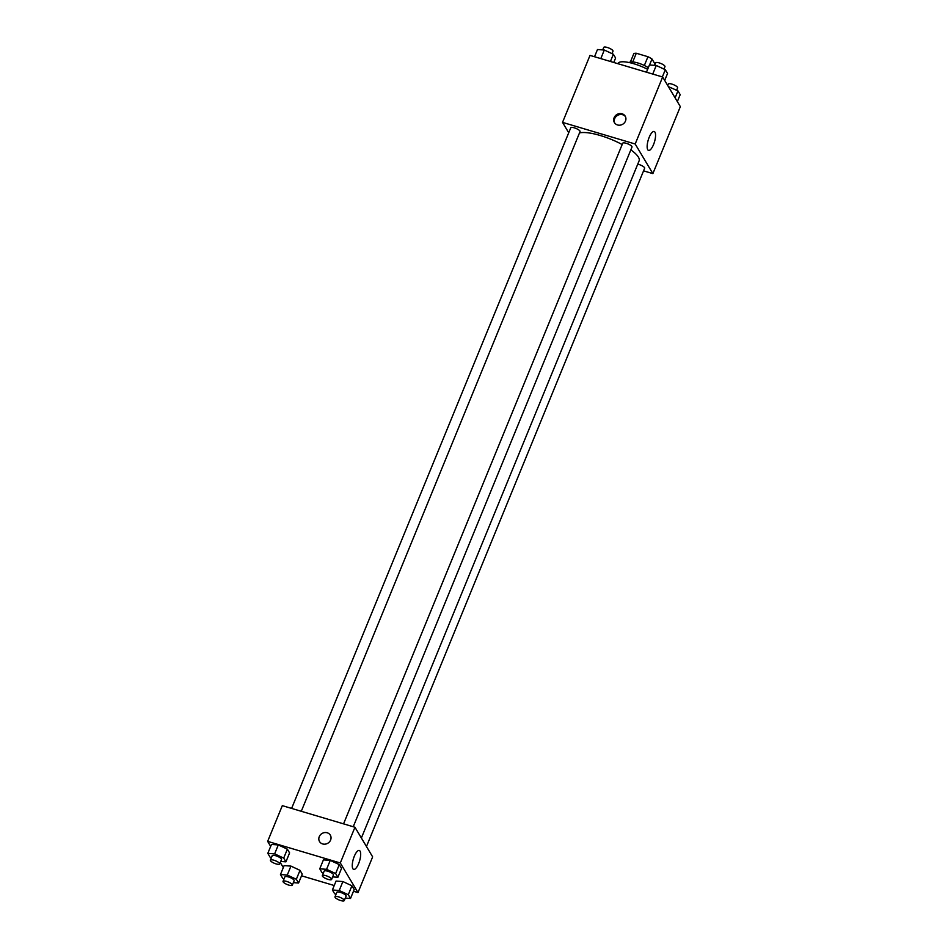 <?xml version="1.0" encoding="UTF-8"?>
<svg xmlns="http://www.w3.org/2000/svg" width="948" height="948" viewBox="0 0 948 948"><rect width="100%" height="100%" fill="white"/><g stroke="black" fill="none" stroke-linecap="round" stroke-linejoin="round"><path stroke-width="1.42" d="M649.546 64.997L651.999 59.013L654.831 63.765L654.191 65.329M632.743 61.928L636.298 53.254A11.921 3.271 -157.7 0 0 633.833 53.609L630.384 62.011M636.298 53.254L647.946 56.714A11.921 3.271 -157.7 0 1 651.999 59.013M644.344 65.483L647.946 56.714M629.247 62.568A12.549 3.448 22.3 0 1 648.314 67.687M647.638 69.334A22.586 6.198 -157.7 0 0 633.868 63.753A22.586 6.198 -157.7 0 0 617.942 63.516L617.871 63.694M568.729 132.756L562.531 122.387L590.011 55.399L662.652 77.013L680.344 106.626L652.876 173.614L643.562 170.853M654.95 132.163A9.871 3.259 -73.4 0 1 654.037 143.255A9.871 3.259 -73.4 0 1 648.539 150.4A9.871 3.259 -73.4 0 1 648.231 140.02A9.871 3.259 -73.4 0 1 654.167 131.488A9.871 3.259 -73.4 0 1 654.95 132.163M562.531 122.387L635.184 144.001L662.652 77.013M635.184 144.001L652.876 173.614M614.126 117.694A6.269 5.664 149.2 0 1 619.471 113.606A6.269 5.664 149.2 0 1 625.194 116.166A6.269 5.664 149.2 0 1 622.706 124.247A6.269 5.664 149.2 0 1 614.423 122.6A6.269 5.664 149.2 0 1 614.126 117.694M625.443 116.651A6.269 5.664 -30.8 0 0 619.731 114.59A6.269 5.664 -30.8 0 0 614.683 118.63A6.269 5.664 -30.8 0 0 614.719 123.05M353.237 826.739L631.996 147.047A5.024 1.375 -157.7 0 0 627.872 143.871A5.024 1.375 -157.7 0 0 622.706 143.231L343.555 823.859M301.286 811.287L580.046 131.594A5.024 1.375 -157.7 0 0 574.298 127.838A5.024 1.375 -157.7 0 0 570.767 127.779L291.617 808.407M366.461 846.505L644.64 168.223A5.024 1.375 -157.7 0 0 638.893 164.466A5.024 1.375 -157.7 0 0 637.743 164.182M622.172 144.534A33.927 9.314 -157.7 0 0 600.226 135.493A33.927 9.314 -157.7 0 0 579.501 132.933M361.378 838.008L639.094 160.876A33.927 9.314 -157.7 0 0 630.835 149.855M270.666 846.398L267.656 841.374L282.314 805.646L354.955 827.249L372.647 856.874L357.989 892.601L353.474 891.25M280.276 862.502L283.31 867.574M330.236 860.381L323.41 859.883L330.236 860.381L339.301 864.612L330.236 860.381L326.574 869.316L335.639 873.546L337.879 877.291L332.653 876.912M341.541 868.356L339.301 864.612L341.541 868.356L337.879 877.291M342.892 881.557L336.054 881.059L342.892 881.557L351.945 885.788L342.892 881.557L339.23 890.492L348.283 894.722L350.523 898.467L345.297 898.088M354.185 889.532L351.945 885.788L354.185 889.532L350.523 898.467M290.941 866.105L284.116 865.607L290.941 866.105L300.006 870.335L290.941 866.105L287.28 875.04L296.345 879.27L298.573 883.015L293.359 882.635M302.234 874.08L300.006 870.335L302.234 874.08L298.573 883.015M267.656 841.374L340.308 862.976L357.989 892.601M334.229 885.527L301.535 875.798M278.297 844.929L271.472 844.431L278.297 844.929L287.363 849.159L278.297 844.929L274.636 853.864L283.701 858.094L285.929 861.839L280.715 861.459M289.59 852.904L287.363 849.159L289.59 852.904L285.929 861.839M354.303 856.281A9.871 3.259 -73.4 0 1 359.292 850.463A9.871 3.259 -73.4 0 1 359.6 860.855A9.871 3.259 -73.4 0 1 353.663 869.387A9.871 3.259 -73.4 0 1 354.303 856.281M340.308 862.976L354.955 827.249M322.64 843.945A6.269 5.664 149.2 0 1 319.547 841.575A6.269 5.664 149.2 0 1 322.024 833.505A6.269 5.664 149.2 0 1 330.319 835.152A6.269 5.664 149.2 0 1 329.489 841.848A6.269 5.664 149.2 0 1 322.64 843.945M330.319 835.152A6.269 5.664 -30.8 0 0 322.024 833.505A6.269 5.664 -30.8 0 0 319.547 841.587M323.327 873.191L321.988 872.563L319.749 868.818L326.574 869.316M331.622 879.424L333.459 874.957A5.024 1.375 -157.7 0 0 327.712 871.2A5.024 1.375 -157.7 0 0 324.169 871.153L322.332 875.608A5.024 1.375 -157.7 0 0 326.456 878.796A5.024 1.375 -157.7 0 0 331.622 879.424A5.024 1.375 -157.7 0 0 325.875 875.668A5.024 1.375 -157.7 0 0 322.332 875.608M319.749 868.818L323.41 859.883M335.639 873.546L339.301 864.612M335.971 894.367L334.632 893.739L332.393 889.994L339.23 890.492M344.266 900.6L346.103 896.133A5.024 1.375 -157.7 0 0 340.356 892.376A5.024 1.375 -157.7 0 0 336.813 892.329L334.988 896.796A5.024 1.375 -157.7 0 0 339.1 899.972A5.024 1.375 -157.7 0 0 344.266 900.6A5.024 1.375 -157.7 0 0 338.519 896.844A5.024 1.375 -157.7 0 0 334.988 896.796M332.393 889.994L336.054 881.059M348.283 894.722L351.945 885.788M271.389 857.739L270.038 857.111L267.81 853.366L274.636 853.864M279.684 863.972L281.509 859.504A5.024 1.375 -157.7 0 0 275.761 855.748A5.024 1.375 -157.7 0 0 272.218 855.7L270.393 860.168A5.024 1.375 -157.7 0 0 274.517 863.344A5.024 1.375 -157.7 0 0 279.684 863.972A5.024 1.375 -157.7 0 0 273.925 860.215A5.024 1.375 -157.7 0 0 270.393 860.168M267.81 853.366L271.472 844.431M283.701 858.094L287.363 849.159M284.033 878.915L282.682 878.286L280.454 874.542L287.28 875.04M292.328 885.148L294.153 880.68A5.024 1.375 -157.7 0 0 288.405 876.924A5.024 1.375 -157.7 0 0 284.874 876.876L283.037 881.344A5.024 1.375 -157.7 0 0 287.161 884.52A5.024 1.375 -157.7 0 0 292.328 885.148A5.024 1.375 -157.7 0 0 286.58 881.391A5.024 1.375 -157.7 0 0 283.037 881.344M280.454 874.542L284.116 865.607M296.345 879.27L300.006 870.335M646.465 72.202L649.427 64.985L656.253 65.483L665.318 69.714L667.546 73.458L664.69 80.426M652.734 74.062L656.253 65.483M662.356 76.918L665.318 69.714M663.967 69.085L664.963 66.656A5.024 1.375 -157.7 0 0 659.216 62.9A5.024 1.375 -157.7 0 0 655.672 62.852L654.641 65.365M668.399 86.623L677.962 90.89L680.19 94.634L677.334 101.602M675.106 97.857L677.962 90.89M676.611 90.261L677.607 87.832A5.024 1.375 -157.7 0 0 671.859 84.088A5.024 1.375 -157.7 0 0 668.316 84.028L667.724 85.498M594.526 56.75L597.477 49.533L604.303 50.031L613.368 54.261L615.608 58.006L613.771 62.473M600.795 58.61L604.303 50.031M610.417 61.478L613.368 54.261M612.029 53.633L613.012 51.204A5.024 1.375 -157.7 0 0 607.265 47.459A5.024 1.375 -157.7 0 0 603.734 47.4L602.703 49.912"/></g></svg>
